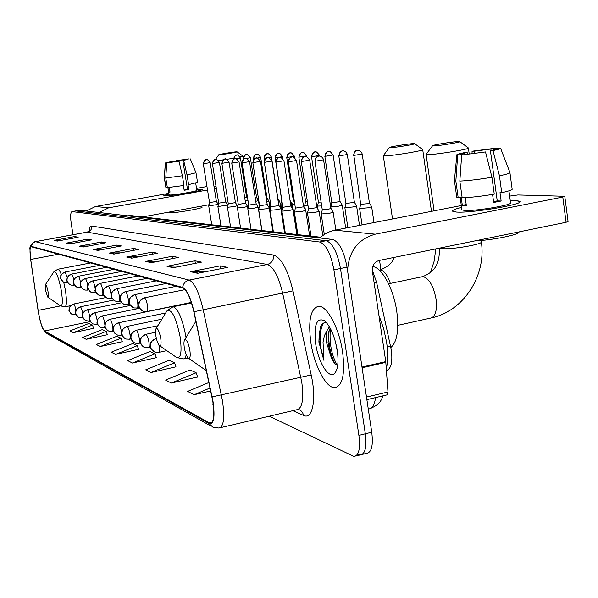 <?xml version="1.0" encoding="UTF-8"?>
<svg xmlns="http://www.w3.org/2000/svg" width="598" height="598" viewBox="0 0 598 598"><rect width="100%" height="100%" fill="white"/><g stroke="black" fill="none" stroke-linecap="round" stroke-linejoin="round"><path stroke-width="0.9" d="M372.262 269.922L376.613 282.413L391.346 350.151C392.729 362.261 391.085 369.033 386.42 370.491M362.141 454.435L366.634 453.314C371.612 452.507 373.316 445.48 371.754 432.234L347.027 267.156C343.94 250.981 339.126 241.742 332.593 239.439L79.474 210.257M269.22 416.223L353.964 456.476C358.837 455.691 360.482 448.664 358.89 435.381L333.901 269.84L340.479 268.495C337.377 252.296 332.593 243.035 326.119 240.717L75.669 210.937L326.119 240.717C332.593 243.035 337.377 252.296 340.479 268.495L365.326 433.804L340.479 268.495L347.027 267.156M358.434 454.405L360.31 454.891C365.236 454.091 366.91 447.065 365.326 433.804C366.91 447.065 365.236 454.091 360.31 454.891L355.78 456.02M342.602 352.013C339.223 328.153 326.919 305.324 318.51 306.273C310.616 308.463 308.052 320.446 310.803 342.22C314.114 365.131 325.888 388.072 334.671 387.676C342.564 386.084 345.21 374.199 342.602 352.013C339.223 328.153 326.919 305.324 318.51 306.273C310.616 308.463 308.052 320.446 310.803 342.22C314.114 365.131 325.888 388.072 334.671 387.676C342.564 386.084 345.21 374.199 342.602 352.013M212.828 401.482C214.749 415.266 213.845 422.547 210.122 423.309L44.573 330.956C42.144 328.302 40.006 321.44 38.137 310.377L30.707 259.435C29.653 251.564 29.803 247.325 31.141 246.72L182.756 288.042C186.912 290.12 190.613 298.036 193.849 311.775L212.828 401.482M213.038 401.587L194.021 311.722C190.702 297.632 186.912 289.522 182.644 287.399L31.238 246.324L29.952 249.291L30.625 259.338L38.055 310.272C39.221 317.792 40.799 323.892 42.779 328.579L44.648 331.359L209.046 423.563C213.807 424.827 215.138 417.501 213.038 401.587M73.255 332.675L92.488 325.058L88.945 323.428L69.906 330.956L73.255 332.675L93.654 328.287M86.194 339.313L106.175 331.352L102.333 329.58L82.561 337.451L86.194 339.313L107.378 334.716M100.262 346.534L121.043 338.191L116.864 336.27L96.308 344.508L100.262 346.534L122.291 341.697M115.608 354.412L137.263 345.659L132.696 343.551L111.288 352.192L115.608 354.412L138.564 349.314M171.379 383.034L196.144 372.748L190.037 369.938L165.586 380.066L171.379 383.034L197.617 376.964M150.92 372.539L174.556 362.814L169.04 360.273L145.695 369.856L150.92 372.539L175.969 366.828M132.42 363.046L155.024 353.829L150.016 351.519L127.68 360.609L132.42 363.046L156.377 357.656M333.901 269.84C330.791 253.612 326.037 244.328 319.624 241.996L71.984 211.602C70.385 212.529 70.228 217.201 71.528 225.618L73.098 234.693M79.332 246.159L101.682 241.966L105.711 242.781L83.115 247.026L79.332 246.159L83.742 246.907M66.184 243.139L87.667 239.14L91.374 239.888L69.66 243.939L66.184 243.139L70.258 243.827M54.082 240.366L74.772 236.539L78.181 237.227L57.288 241.099L54.082 240.366L57.864 240.994M126.664 257.02L152.071 252.139L157.409 253.216L131.68 258.164L126.664 257.02L132.397 258.03M145.763 261.401L172.381 256.243L178.301 257.432L151.324 262.671L145.763 261.401L152.071 262.529M166.977 266.267L194.933 260.788L201.526 262.118L173.181 267.687L166.977 266.267L173.966 267.53M190.687 271.709L220.124 265.878L227.509 267.366L197.646 273.301L190.687 271.709L198.476 273.137M93.677 249.448L116.961 245.053L121.372 245.942L97.818 250.398L93.677 249.448L98.468 250.278M109.382 253.051L133.683 248.432L138.527 249.403L113.934 254.098L109.382 253.051L114.614 253.963M208.904 382.503L187.66 391.398L194.111 394.71L210.705 390.95M213.165 403.68L212.305 404.046L213.277 404.547M133.683 248.432L133.997 250.27M120.377 252.864L110.249 252.969M116.961 245.053L117.245 246.72M103.701 249.284L94.499 249.366M220.124 265.878L220.58 268.741M207.371 271.365L191.734 271.597M194.933 260.788L195.352 263.337M181.874 265.983L167.971 266.162M172.381 256.243L172.755 258.508M159.15 261.154L146.704 261.304M152.071 252.139L152.415 254.18M138.766 256.804L127.561 256.923M74.772 236.539L74.989 237.817M61.886 240.246L54.814 240.299M87.667 239.14L87.906 240.531M74.63 243.012L66.939 243.065M101.682 241.966L101.937 243.491M88.519 246.01L80.125 246.084M155.024 353.829L156.444 357.851M174.556 362.814L176.036 367.037M196.144 372.748L197.691 377.181M194.111 394.71L210.077 387.997M137.263 345.659L138.631 349.501M121.043 338.191L122.358 341.877M106.175 331.352L107.438 334.887M92.488 325.058L93.714 328.452M386.301 368.831C388.012 361.753 388.132 352.977 386.652 342.512L383.61 328.384L378.915 315.325M326.702 322.89C323.817 322.098 321.649 323.675 320.214 327.622L318.898 342.093L323.959 360.415L323.032 342.206L324.385 335.695L326.553 331.412L326.672 342.983L331.389 357.955L328.033 342.676L329.177 330.425L330.201 328.13M326.553 331.412L329.378 326.687M337.593 352.88L335.508 341.966M337.257 350.368C334.648 335.867 330.35 325.962 324.363 320.648C316.589 317.336 313.688 325.028 315.662 343.715C318.293 362.62 329.251 379.939 334.805 373.242C337.96 369.295 338.774 361.663 337.257 350.368M331.389 357.955L334.409 363.255L337.369 365.453C331.434 355.1 329.117 342.804 330.44 328.571M323.959 360.415C319.003 344.941 318.779 332.548 323.279 323.219M318.898 342.093L319.317 330.978M335.119 364.055C330.343 354.584 328.242 343.753 328.833 331.561M515.379 200.502L520.043 201.563C522.398 204.718 470.723 213.262 456.498 212.066L453.321 211.602C451.258 210.713 454.002 209.307 461.566 207.379C454.861 209.076 451.931 210.391 452.761 211.326L456.498 212.066C471.598 213.322 526.053 203.993 519.812 201.234L515.379 200.502L510.244 200.524L515.379 200.502M347.573 270.782C348.724 251.324 357.955 239.125 375.267 234.169L562.8 197.063L564.796 196.368L564.161 196.271L517.868 194.963L509.646 196.114M319.9 237.974C324.303 233.915 329.326 231.314 334.955 230.185L461.312 205.54M564.804 196.465L568.07 221.514L566.082 222.277L379.132 260.466C374.318 261.991 372.061 265.46 372.352 270.872L385.755 361.633L387.982 391.982L386.943 394.904L366.873 399.658M495.114 149.44L495.039 148.902L495.525 148.999C495.996 149.276 494.292 149.829 490.405 150.651L497.23 200.876L493.559 201.653M491.945 177.255L485.494 151.944L461.678 155.002L459.832 181.089L462.157 197.774C470.723 197.519 481.42 196.301 494.247 194.126L491.945 177.255C479.103 179.415 468.398 180.693 459.832 181.089M508.935 190.859L510.52 202.602C514.93 204.613 475.776 211.326 464.691 210.451L461.918 209.913L461.858 209.457M465.251 197.661L466.335 205.51L462.329 205.331L461.178 197.056L458.165 197.639L456.685 196.779M462.344 154.882L462.261 154.269L457.679 155.106L455.848 181.052L458.165 197.639M455.848 181.052L454.45 180.738L454.465 180.252M485.494 151.944L461.678 155.002M457.679 155.106L456.82 154.957C456.334 154.538 458.965 153.738 464.713 152.572L467.158 152.497L467.367 154.067M474.782 153.23L474.498 151.159L472.031 151.234L472.084 153.566M472.031 151.234L495.391 148.222L490.883 149.044L491.085 150.509M495.6 148.797L495.391 148.222M462.261 154.269L461.865 154.179C461.439 153.888 463.203 153.327 467.158 152.497M474.498 151.159L490.883 149.044M518.915 231.912C520.858 234.371 492.864 240.127 474.64 240.957M492.573 194.417L493.671 202.475L501.139 201.018L499.995 192.631L501.729 192.676L499.45 175.834L492.991 150.569L490.405 150.651M509.945 172.747L512.112 188.871C512.994 189.686 509.526 190.956 501.729 192.676M509.885 172.284C510.744 172.986 507.268 174.168 499.45 175.834M495.039 148.902L500.578 148.214C501.281 148.603 498.747 149.388 492.991 150.569M501.139 201.018L497.23 200.876M466.208 204.568L462.329 205.331M458.21 141.547C452.125 141.748 431.016 145.254 432.541 145.807L434.013 145.89C440.046 145.725 462.261 142.003 459.72 141.584L458.21 141.547M468.376 147.93C471.777 148.782 437.452 154.516 428.303 154.62L426.105 154.486L426.299 154.135M184.341 347.834C185.305 352.992 186.621 356.401 188.28 358.075C190.127 358.875 190.657 356.229 189.858 350.122C188.318 342.744 186.598 339.313 184.707 339.828C183.84 341.017 183.713 343.686 184.341 347.834M390.89 347.483C397.079 342.011 399.045 330.051 396.795 311.61C393.701 289.028 381.928 267.448 372.704 266.544M413.382 143.625C408.045 143.797 388.005 147.13 389.305 147.624L390.509 147.691C395.794 147.557 416.828 144.036 414.623 143.655L413.382 143.625M422.704 149.582C425.641 150.345 393.148 155.779 385.134 155.861L383.475 155.465M155.899 336.069C156.811 340.905 157.992 344.067 159.457 345.569C161.049 346.227 161.46 343.723 160.698 338.049C159.285 331.27 157.767 328.085 156.138 328.511C155.375 329.603 155.293 332.122 155.899 336.069M236.591 151.81C233.758 151.885 218.158 154.478 218.801 154.77L219.264 154.8C222.037 154.747 238.221 152.042 237.07 151.825L236.591 151.81M45.523 290.389L47.743 297.086C48.528 297.326 48.61 295.434 47.99 291.413C47.055 286.808 46.188 284.573 45.381 284.708L45.523 290.389M237.085 151.84L242.96 156.108L240.112 156.96M233.512 158.216L226.769 159.322M223.196 159.845L218.457 160.458M359.652 208.515L368.144 207.812L371.664 206.736L369.4 202.999M360.714 204.322L366.866 203.776L369.407 203.006L362.209 154.052M344.889 207.663L353.104 206.968L356.595 205.914L354.397 202.303M345.913 203.567L354.39 202.281L347.303 154.538M330.836 206.848L338.797 206.161L342.25 205.129L340.105 201.608M331.83 202.849L340.083 201.578M317.441 206.078L321.694 205.944M318.413 202.169L321.111 202.087M304.674 205.338L307.955 205.301M305.309 209.621L304.659 205.406L305.615 201.541L307.379 201.526M292.474 204.628L294.866 204.666M293.394 200.891L294.298 200.965M280.813 203.955L282.398 204.053M290.396 202.729L291.204 202.356L290.045 200.472M269.653 203.313L270.498 203.432M278.324 202.274L279.819 201.735L277.771 198.678M266.798 201.81L268.913 201.137L267.022 198.058L266.252 198.349M255.772 201.347L258.463 200.569L256.602 197.549M255.241 197.975L256.594 197.534M245.217 200.891L247.938 200.278M244.694 197.594L246.608 197.056L240.463 158.029C238.198 155.203 236.95 154.224 236.696 155.069L237.002 155.054M321.238 213.994L329.52 213.307L333.161 212.2L330.918 208.523M322.277 209.816L328.272 209.285L330.896 208.485M307.499 213.008L315.512 212.32L319.115 211.244L316.925 207.656M308.508 208.934L316.918 207.633L309.719 160.159C307.036 156.728 305.526 155.532 305.167 156.541L305.541 156.527M294.41 212.073L302.177 211.393L305.75 210.339L303.59 206.811M297.856 234.625L294.403 212.148L295.397 208.119L303.597 206.818L296.518 160.488M281.942 211.176L289.477 210.503L293.005 209.479L290.912 206.056M282.899 207.289L290.905 206.041L283.945 160.795C281.389 157.528 279.946 156.392 279.602 157.356L279.969 157.341M270.042 210.324L277.36 209.651L280.851 208.657L278.803 205.308M264.099 162.327C266.91 155.099 267.672 158.694 267.328 157.782L267.411 157.767C265.213 158.395 264.189 159.928 264.338 162.35L270.976 206.549L276.269 206.011L278.795 205.293L271.948 161.094C269.421 157.894 268.009 156.781 267.71 157.73L271.44 156.997C269.07 154.007 267.74 152.961 267.441 153.858L267.762 153.843M258.68 209.509L265.789 208.844L269.242 207.865L267.224 204.576L259.584 205.809L258.665 209.562L261.954 230.529M247.819 208.732L254.726 208.074L258.142 207.11L256.168 203.903L248.701 205.114L247.804 208.777L251.04 229.288M248.701 205.084L242.048 162.835L249.545 161.624C247.124 158.59 245.778 157.528 245.486 158.433L245.83 158.425M237.413 207.984L244.141 207.334L247.52 206.4L245.591 203.268M238.281 204.419L245.584 203.253L239.065 161.901M227.457 207.267L234.005 206.624L237.346 205.712L235.448 202.625M228.294 203.776L235.448 202.632L229.034 162.148C226.717 159.232 225.416 158.208 225.14 159.083L225.476 159.068M217.904 206.579L227.591 205.047L225.73 202.034L218.726 203.171L217.896 206.616L220.976 225.857M203.455 163.732L210.182 162.604C207.932 159.808 206.684 158.829 206.445 159.673L204.254 160.817L203.298 163.717L209.539 202.573L208.724 205.951L218.233 204.411L216.409 201.474M209.539 202.58L216.401 201.466L210.182 162.611M201.249 189.312L202.131 189.559C202.625 190.792 169.346 196.413 164.54 195.905L163.897 195.8C163.433 195.516 165.115 194.933 168.942 194.051L163.807 195.733L164.54 195.905C169.555 196.421 204.105 190.508 202.124 189.484L196.735 189.566L201.249 189.312M99.148 212.477L108.679 207.82L207.521 190.014M86.276 210.989L95.471 206.519L168.83 193.363M214.376 188.781L216.364 188.422M213.994 186.404L216.05 186.464M206.96 186.531L196.548 188.392M218.696 202.976L217.478 203.2M209.016 204.748L142.668 216.932M187.413 159.367L182.801 160.413L187.51 189.409L184.139 190.029M182.383 175.752L179.019 161.191L178.167 161.213L166.693 162.91L165.781 177.98L167.358 187.623L183.96 185.462L182.383 175.752L165.781 177.98M195.688 183.108L196.862 190.336C198.259 191.083 173.315 195.352 169.623 194.993L169.07 194.828M169.271 187.495L170.026 192.108L168.681 192.04L167.948 187.593M201.855 206.063L202.034 207.162C203.724 208.261 174.481 213.337 170.153 212.679L169.503 212.432M168.232 162.641L165.354 162.948L164.443 177.965L166.027 187.578L167.313 187.346M179.019 161.191L166.693 162.91M165.354 162.948L172.052 161.4L172.874 161.37L172.979 161.998M177.576 161.311L177.457 160.585L176.619 160.608L176.702 161.445M176.619 160.608L188.826 158.904L186.015 159.389L186.075 159.763M168.202 162.454L172.874 161.37M177.457 160.585L186.015 159.389M183.407 185.552L184.177 190.284L188.811 189.454L188.026 184.618L188.602 184.633L187.025 174.937L183.661 160.384L182.801 160.413M195.995 172.8L197.534 182.36L188.602 184.633M190.306 158.896L195.987 172.762L187.025 174.937M187.421 159.36L183.661 160.384M188.811 189.454L187.51 189.409M169.982 191.809L168.681 192.04M387.19 346.81L390.591 346.04M374.139 282.929L376.613 282.413M368.278 409.017L368.465 408.972C372.188 408.77 374.55 404.981 375.551 397.603M332.593 239.439L319.624 241.996M371.754 432.234L358.89 435.381M79.736 210.234L72.111 211.602M320.139 237.757L128.099 215.818M132.24 215.743L128.159 215.758M208.941 422.928L212.133 422.181M31.238 246.324L32.613 243.296L35.521 241.689L189.17 280.096C194.447 282.592 199.127 292.452 203.2 309.682L222.486 400.795C224.855 418.024 223.667 427.107 218.935 428.048L212.978 427.256L209.046 423.563M220.37 427.712L296.653 409.772C302.229 408.628 303.956 399.569 301.833 382.608L282.675 293.207C278.548 276.313 273.436 266.738 267.343 264.466L87.091 232.106M212.155 396.885L311.192 374.953C316.746 399.524 312.477 420.17 303.5 415.393L292.908 410.654M89.035 231.232C89.438 227.629 90.328 225.894 91.696 226.037L273.592 255.04C273.891 259.936 271.813 263.075 267.343 264.466L189.17 280.096C185.485 281.067 183.309 283.504 182.644 287.399M29.952 249.291C29.19 246.668 32.613 241.839 35.319 241.667L87.555 232.076C90.545 231.209 91.928 229.191 91.696 226.037M273.592 255.04C281.307 257.738 287.773 269.683 292.983 290.875L194.021 311.722M44.648 331.359L47.242 333.751L211.236 426.269M292.983 290.875L311.192 374.953M303.5 415.393C302.924 412.396 301.28 410.422 298.559 409.458L298.193 409.451M30.707 259.435L58.589 254.18M38.137 310.377L60.577 305.892M88.788 262.417L88.9 263.277M44.573 330.956L90.41 321.567M319.183 341.533L323.854 359.846M334.955 230.185L375.267 234.169M361.992 367.067L385.755 361.633M566.082 222.277L562.8 197.063M385.837 362.366L362.104 367.8M366.484 397.057L387.982 391.982M421.426 276.889L423.429 276.71C429.416 278.87 433.625 286.36 436.062 299.202C437.235 310.609 435.396 316.91 430.53 318.106L397.782 325.334M439.605 248.11L441.586 248.566C450.862 249.919 484.866 243.969 481.293 241.637L481.128 240.471M188.452 358.195L206.392 370.715M195.845 321.171L195.329 322.187M379.252 270.161L380.769 270.049C384.439 271.006 387.631 275.461 390.337 283.43M159.606 345.674L176.283 357.26C180.865 359.249 182.128 352.372 180.073 336.629C176.118 317.792 171.828 309.091 167.193 310.519L166.438 311.752M176.739 357.574L183.825 358.92L185.26 357.649L186.277 354.853M186.023 337.646L185.739 335.807C182.285 318.353 178.069 308.658 173.106 306.722L172.388 306.871M47.818 297.139L60.376 305.757C62.641 306.482 62.932 301.287 61.243 290.15C58.649 277.39 56.197 271.26 53.895 271.754L53.7 272.053M60.585 305.899L64.95 306.819C66.819 305.922 66.924 300.166 65.257 289.552L63.754 282.42M61.347 274.602C59.964 271.073 58.776 269.287 57.789 269.242L57.572 269.279M156.497 338.916L156.115 338.64C152.116 339.911 150.27 342.676 150.561 346.922L151.481 349.396L153.26 351.295L155.114 352.215L158.62 352.401C159.524 352.11 159.703 350.084 159.158 346.324L158.889 344.949M353.478 155.368L353.485 155.398C354.509 152.027 355.526 150.39 356.535 150.502L357.2 150.352C354.816 151.04 353.702 152.729 353.844 155.42L362.209 154.015C360.788 149.537 356.55 150.225 357.499 150.307L357.858 150.292M359.63 208.605L360.714 204.359L353.844 155.42M156.115 338.64L155.727 338.632M148.401 347.782C149.261 347.49 149.418 345.509 148.88 341.839C148.087 337.721 147.108 335.231 145.957 334.372C142.055 335.605 140.253 338.296 140.537 342.437L141.442 344.852L143.176 346.705L144.985 347.595L148.401 347.782M339.141 155.876L338.804 155.854C339.821 152.542 340.815 150.95 341.787 151.077L342.422 150.928C340.09 151.608 338.991 153.252 339.141 155.876L347.303 154.508C345.906 150.143 341.794 150.808 342.714 150.89L343.065 150.875M138.699 343.394C139.513 343.11 139.655 341.174 139.125 337.578C138.347 333.564 137.413 331.143 136.314 330.32C132.502 331.524 130.738 334.14 131.022 338.184L131.904 340.531L133.601 342.34L135.372 343.215L138.699 343.394M325.148 156.31L324.841 156.287C327.846 148.67 328.623 152.468 328.272 151.496L328.362 151.481C326.074 152.146 325.006 153.753 325.148 156.31L333.123 154.972C330.5 151.63 329.012 150.449 328.646 151.444L328.99 151.429M129.474 339.223C130.252 338.939 130.371 337.048 129.848 333.535C129.093 329.618 128.189 327.263 127.142 326.463C123.42 327.637 121.7 330.193 121.977 334.133L122.844 336.427L124.496 338.191L126.23 339.044L129.474 339.223M311.827 156.721L311.536 156.706C314.458 149.268 315.228 152.968 314.877 152.019L314.959 152.012C312.724 152.654 311.678 154.224 311.827 156.721L319.616 155.413C317.022 152.139 315.565 150.995 315.243 151.974L315.58 151.959M117.529 335.082L120.691 335.246C121.431 334.97 121.536 333.116 121.02 329.685C120.28 325.865 119.413 323.57 118.419 322.8C114.779 323.937 113.089 326.433 113.366 330.275L114.779 333.288L117.529 335.082C113.702 332.279 112.237 330.515 113.134 329.767C113.814 328.384 110.914 326.8 118.262 322.763L118.135 322.793M299.112 157.117L298.843 157.095C301.691 149.836 302.446 153.447 302.102 152.527L302.184 152.512C299.994 153.148 298.97 154.68 299.112 157.117L306.737 155.839C304.203 152.639 302.782 151.518 302.461 152.475L302.797 152.46M118.419 322.8L165.683 312.986M112.319 331.464C113.022 331.195 113.119 329.371 112.611 326.015C111.886 322.285 111.049 320.042 110.099 319.302C106.534 320.416 104.889 322.845 105.158 326.605L105.988 328.795L107.573 330.477L109.232 331.299L112.319 331.464M286.98 157.491L286.726 157.476C289.507 150.375 290.247 153.903 289.91 153.006L289.993 152.998C287.847 153.611 286.838 155.106 286.98 157.491L294.44 156.242C291.966 153.118 290.568 152.027 290.262 152.961L290.591 152.946M104.904 325.252L104.583 322.509C103.88 318.869 103.073 316.686 102.161 315.968C98.67 317.052 97.063 319.429 97.325 323.099L98.393 325.618L100.89 327.54L104.336 327.854L104.919 325.85M275.386 157.85L275.147 157.835C278.077 150.659 278.541 154.471 278.272 153.462L278.332 153.454C276.231 154.06 275.244 155.525 275.386 157.85L282.69 156.631C280.26 153.574 278.9 152.505 278.601 153.417L278.922 153.402M97.168 320.924L96.921 319.168C96.233 315.602 95.448 313.472 94.574 312.784C91.165 313.838 89.588 316.163 89.842 319.751L90.896 322.217L92.929 323.914L96.704 324.4L97.22 323.234M264.294 158.193L264.069 158.178C266.977 151.13 267.373 154.904 267.127 153.903L267.186 153.895C265.116 154.486 264.152 155.914 264.294 158.193L266.843 157.902M89.782 317.209L89.595 315.968C88.923 312.485 88.16 310.407 87.323 309.734C83.982 310.766 82.434 313.038 82.696 316.551L83.72 318.958L85.716 320.625L89.408 321.104L89.864 320.304M257.058 158.096L260.676 157.349C258.351 154.426 257.05 153.402 256.759 154.277L255.084 154.927L253.888 156.512L253.672 158.522L255.197 158.365M253.672 158.522L253.462 158.507C256.303 151.6 256.692 155.301 256.445 154.321L257.073 154.262M82.718 313.763L82.584 312.911C81.919 309.502 81.186 307.469 80.386 306.819C77.112 307.828 75.595 310.048 75.849 313.487L76.611 315.49L78.435 317.269L82.427 317.949L82.816 317.396M246.443 158.477L250.36 157.693C248.058 154.822 246.78 153.821 246.518 154.68L244.881 155.316L243.872 156.504L243.491 158.844L244.186 158.784M243.491 158.844L243.296 158.829C246.129 152.004 246.436 155.719 246.212 154.725L246.825 154.665M75.953 310.519L75.864 309.981C75.221 306.639 74.511 304.659 73.741 304.031C70.527 305.01 69.039 307.185 69.293 310.549L70.28 312.866L71.827 314.256L72.971 314.765L76.058 314.548M233.541 159.12L233.541 159.128C236.315 152.445 236.614 156.085 236.397 155.106L234.296 156.519L233.751 159.143M236.225 158.844L240.456 158.014M315.243 161.198L314.929 161.168C315.931 157.812 316.94 156.19 317.942 156.302L318.599 156.145C316.207 156.84 315.086 158.522 315.243 161.198L323.585 159.793C322.135 155.338 317.994 156.026 318.921 156.108L319.302 156.093M146.944 311.521C147.841 311.199 148.012 309.129 147.459 305.309C146.652 301.123 145.665 298.641 144.492 297.871C140.53 299.097 138.691 301.818 138.983 306.041C139.603 308.912 141.285 310.721 144.036 311.468L146.944 311.521M301.571 161.505L301.28 161.482C302.274 158.193 303.261 156.609 304.225 156.728L304.853 156.586C302.513 157.259 301.414 158.904 301.571 161.505L309.712 160.137M137.129 307.992C137.981 307.678 138.131 305.653 137.585 301.923C136.793 297.841 135.843 295.427 134.737 294.687C130.857 295.883 129.071 298.537 129.355 302.648C129.96 305.443 131.605 307.208 134.296 307.94L137.129 307.992M288.557 161.804L288.288 161.781C291.256 154.202 292.041 157.969 291.682 157.012L291.772 156.997C289.477 157.655 288.408 159.255 288.557 161.804L296.518 160.466C293.902 157.139 292.422 155.973 292.078 156.96L292.444 156.945M127.8 304.644C128.607 304.33 128.742 302.349 128.204 298.708C127.434 294.732 126.522 292.385 125.46 291.667C121.678 292.826 119.929 295.412 120.205 299.419L121.192 301.923L123.083 303.784L125.034 304.591L127.8 304.644M276.164 162.08L275.91 162.058C278.795 154.665 279.572 158.343 279.221 157.401L279.303 157.394C277.061 158.036 276.014 159.599 276.164 162.08L283.938 160.772M118.92 301.452C119.69 301.145 119.809 299.209 119.279 295.651C118.531 291.764 117.649 289.484 116.64 288.789C112.94 289.918 111.228 292.444 111.505 296.354L112.469 298.798L114.315 300.615L116.229 301.407L118.92 301.452M264.338 162.35L271.948 161.071M107.842 298.365L110.473 298.417C111.206 298.11 111.303 296.219 110.779 292.736C110.047 288.946 109.202 286.719 108.238 286.053C104.62 287.152 102.946 289.611 103.222 293.431L103.895 295.382L105.554 297.303L107.842 298.365L110.346 298.395M253.044 162.604L252.827 162.589C255.57 155.525 256.318 159.038 255.981 158.141L256.056 158.126C253.903 158.747 252.902 160.234 253.044 162.604L260.489 161.355C258.022 158.253 256.639 157.162 256.348 158.089L256.699 158.074M102.295 295.502L99.844 295.472L102.408 295.517L103.013 293.042M102.961 292.145L102.684 289.963C101.966 286.263 101.144 284.087 100.225 283.445C96.689 284.513 95.052 286.92 95.321 290.65L96.861 293.768L99.844 295.472M242.048 162.835C244.926 155.704 245.419 159.472 245.143 158.477L245.202 158.47C243.094 159.075 242.108 160.533 242.25 162.85M94.716 292.758L92.212 292.706L94.716 292.758L95.284 291.077M95.142 288.587L94.955 287.309C94.252 283.691 93.46 281.576 92.578 280.948C89.117 281.994 87.517 284.342 87.779 287.989L89.289 291.039L92.212 292.706M231.927 163.09L231.732 163.067C234.551 156.093 235.029 159.786 234.76 158.806L234.82 158.799C232.749 159.389 231.785 160.817 231.927 163.09L239.065 161.886C236.703 158.918 235.373 157.879 235.096 158.762L235.433 158.754M87.368 290.112L84.916 290.067L87.368 290.112L87.884 288.841M87.689 285.552L87.562 284.783C86.882 281.239 86.119 279.169 85.275 278.571C81.881 279.587 80.311 281.882 80.573 285.455L82.053 288.43L84.916 290.067M222.037 163.314L221.851 163.291C224.661 156.422 225.057 160.1 224.811 159.12L222.628 160.593L222.037 163.314L229.034 162.14M80.334 287.586L77.934 287.541L80.334 287.586L80.797 286.599M80.566 282.757L80.506 282.361C79.833 278.9 79.093 276.874 78.286 276.291C74.959 277.285 73.427 279.535 73.681 283.026L75.131 285.941L77.934 287.541M212.552 163.523L212.38 163.508C215.123 156.781 215.519 160.376 215.28 159.427L213.135 160.862L212.552 163.523L219.414 162.372C217.141 159.531 215.871 158.53 215.601 159.382L215.93 159.367M73.599 285.164L71.252 285.119L73.599 285.164L74.017 284.394M73.756 280.141L73.741 280.043C73.083 276.657 72.365 274.676 71.588 274.108C68.336 275.087 66.827 277.278 67.081 280.694L68.508 283.549L71.252 285.119M203.298 163.717C206.048 157.057 206.347 160.69 206.131 159.711L206.773 159.659M67.148 282.847L64.846 282.802L67.148 282.847L67.522 282.241M64.846 282.802L62.155 281.262L60.757 278.466C60.51 275.125 61.983 272.972 65.175 272.015L65.032 272.015M67.238 277.674L65.175 272.015M95.471 206.519L108.679 207.82M383.169 395.801C380.799 400.496 380.739 403.792 370.566 408.449M79.609 210.234L71.984 211.602M320.722 237.234L130.715 215.572L127.935 215.803M210.122 423.309L211.236 423.055M42.929 328.9L46.203 333.183M35.319 241.667L87.315 232.061L89.573 230.656M336.824 369.467L334.805 373.242M460.161 197.25L461.918 209.913M454.45 180.738L456.752 197.25M456.82 154.957L454.42 180.716M500.675 148.468L509.847 172.269M431.749 317.837C463.996 310.848 486.585 275.177 481.293 241.637M432.541 145.807L426.053 154.448M434.081 210.847L426.105 154.486M184.707 339.828L195.875 321.29M469.198 153.888L468.406 148.155M388.573 283.796L422.48 276.665C437.459 271.103 439.642 260.19 439.366 248.163M459.817 141.659L468.301 147.9M430.53 272.464L434.223 260.93L435.755 248.895M389.305 147.624L383.288 155.719M392.512 218.958L383.325 155.742M188.123 357.94L184.094 358.815M191.517 302.947L173.106 306.722L167.193 310.519L156.138 328.511M431.464 211.363L422.726 149.754M379.259 270.169L379.984 270.019C388.08 266.753 392.789 262.552 394.097 257.409M414.698 143.714L422.644 149.56M218.801 154.77L215.459 159.397M70.586 305.69L65.204 306.767M90.679 262.933L57.789 269.242L53.895 271.754L45.381 284.708M243.259 158.007L242.967 156.153M166.767 350.645L158.814 352.357M362.052 224.9L359.645 208.612M156.392 338.49L155.914 338.588C147.669 343.626 151.548 342.871 150.218 345.629C149.126 346.862 150.763 349.06 155.114 352.215M380.926 269.773L379.543 260.384M373.989 222.568L371.679 206.811M150.457 347.341L148.581 347.744M347.849 227.666L344.874 207.753M338.804 155.854L345.921 203.612L344.867 207.745M155.502 332.279L145.77 334.327C137.652 339.38 141.577 338.431 140.216 340.995C139.416 342.056 140.575 344.067 143.692 347.034M359.48 225.401L356.602 205.981M140.493 343.013L138.863 343.357M331.113 208.837L330.821 206.93M324.841 156.287L331.838 202.886L330.814 206.923M157.835 325.746L136.142 330.283C127.21 336.024 132.263 335.306 130.73 337.25C131.717 338.999 128.921 337.616 134.102 342.661M345.674 228.092L342.258 205.189M333.123 154.994L340.09 201.586M131.037 338.894L129.624 339.193M317.904 209.27L317.433 206.153L318.413 202.199M311.536 156.706L318.42 202.206M161.871 319.19L126.985 326.433C119.645 330.432 122.396 331.972 121.715 333.422C121.073 334.118 122.164 335.814 124.989 338.505M319.616 155.435L319.721 156.115M122.044 334.97L120.826 335.224M298.843 157.095L305.623 201.548M306.737 155.861L306.871 156.751M113.478 331.225L112.446 331.442M297.049 234.528L292.467 204.695L293.394 200.913L286.726 157.476M187.421 303.38L109.957 319.272C102.759 323.279 105.637 324.632 104.927 325.97C104.291 326.553 105.33 328.153 108.036 330.776M303.709 207.013L303.104 203.043M294.44 156.257L294.642 157.588M105.323 327.652L104.448 327.831M275.91 162.058L282.899 207.319L281.927 211.236L285.328 233.198L280.806 204.015M281.71 200.315L280.798 204.008M275.147 157.835L281.718 200.323M139.64 308.269L102.026 315.938C95.03 319.788 97.795 321.148 97.108 322.471C96.48 323.032 97.489 324.594 100.143 327.173M292.056 207.932L291.204 202.393M282.69 156.646L283.011 158.754M97.541 324.236L96.809 324.385M270.468 208.612L269.653 203.365L270.154 201.264M264.069 158.178L264.376 160.137M130.431 305.451L94.454 312.754C87.166 317.351 90.806 316.499 89.61 318.697C88.885 319.369 89.887 321.051 92.6 323.742M284.67 233.123L279.819 201.765M271.447 157.012L277.883 198.573M90.104 320.962L89.506 321.089M259.502 206.161L259.054 202.363M253.462 158.507L253.627 159.546M121.76 302.73L87.211 309.712C80.416 313.502 83.174 314.765 82.494 315.983C81.889 316.462 82.853 317.949 85.394 320.453M270.229 209.584L268.921 201.175M260.676 157.364L267.014 198.05M82.995 317.83L82.517 317.927M243.296 158.829L243.371 159.307M113.583 300.099L80.274 306.796C73.038 311.259 76.776 311.072 75.632 312.47C74.862 312.889 75.811 314.503 78.488 317.306M259.397 206.572L258.463 200.599M250.36 157.7L256.602 197.542M105.891 297.55L73.636 304.008C66.468 308.456 70.22 308.247 69.091 309.615C68.329 309.981 69.263 311.543 71.88 314.294M246.608 197.063L247.721 198.865M324.318 234.513L321.231 214.084L322.285 209.853L314.929 161.168M191.345 302.416L147.108 311.491M335.837 230.013L333.168 212.26M323.585 159.823L330.911 208.493M185.014 289.634L144.342 297.841C135.058 303.635 140.246 303.141 138.669 305.055C139.954 307.013 136.172 305.122 142.698 311.012M310.997 236.12L307.484 213.097M301.28 161.482L308.508 208.971L307.477 213.082M139.267 307.559L137.271 307.963M322.8 235.567L319.123 211.303M176.313 286.293L134.587 294.665C126.679 299.404 130.357 298.708 129.048 301.213C128.054 302.222 129.362 304.315 132.98 307.499M288.288 161.781L295.397 208.126M129.706 304.255L127.935 304.614M309.659 235.971L305.757 210.391M166.102 283.504L125.326 291.645C118.546 295.943 118.015 300.106 123.741 304.143M120.617 301.115L119.047 301.429M296.855 234.506L293.013 209.524M156.384 280.851L116.513 288.774C112.11 291.562 110.443 293.08 111.497 293.304C110.309 295.263 111.467 297.819 114.958 300.966M273.376 231.83L270.034 210.391L270.976 206.542M111.968 298.118L110.585 298.395M284.641 233.115L280.858 208.695M147.123 278.324L108.118 286.031C103.82 288.767 102.183 290.239 103.222 290.456C102.049 292.332 103.177 294.829 106.594 297.939M252.827 162.589L259.592 205.817M103.731 295.255L102.512 295.502M272.965 231.785L269.25 207.902M260.496 161.37L267.224 204.583M138.288 275.917L100.12 283.422C93.086 287.197 95.762 288.685 95.097 290.015C94.297 290.553 95.471 292.228 98.618 295.046M95.882 292.527L94.813 292.736M261.812 230.514L258.149 207.147M249.545 161.639L256.168 203.903M129.848 273.615L92.481 280.933C85.447 284.798 88.272 286.121 87.57 287.399C86.762 287.855 87.906 289.484 91.001 292.287M240.59 228.092L237.413 208.037L238.281 204.434L231.732 163.067M88.384 289.91L87.458 290.097M247.864 208.545L247.527 206.43M121.783 271.417L85.178 278.556C77.912 283.063 81.552 282.241 80.349 284.431C79.452 285.022 80.581 286.763 83.727 289.656M230.574 226.956L227.449 207.312M221.851 163.291L228.301 203.791L227.442 207.304M81.216 287.414L80.416 287.571M237.593 207.252L237.354 205.734M114.069 269.309L78.196 276.276C71.424 279.991 74.174 281.277 73.494 282.48C72.717 282.884 73.808 284.439 76.768 287.137M212.38 163.508L218.726 203.171M74.361 285.014L73.674 285.149M227.748 206.041L227.599 205.077M219.414 162.387L225.73 202.034M106.676 267.299L71.506 274.093C65.668 277.861 65.204 281.396 70.108 284.723M211.759 224.811L208.732 205.959M67.798 282.719L67.215 282.832M218.307 204.897L218.233 204.441M99.582 265.363L65.1 272.008C58.686 275.753 61.542 275.745 60.6 276.777C59.486 276.852 60.525 278.728 63.717 282.406M167.889 187.6L169.077 194.866M169.436 212.021L169.511 212.484M165.317 162.925L164.323 177.905L165.9 187.51"/></g></svg>
